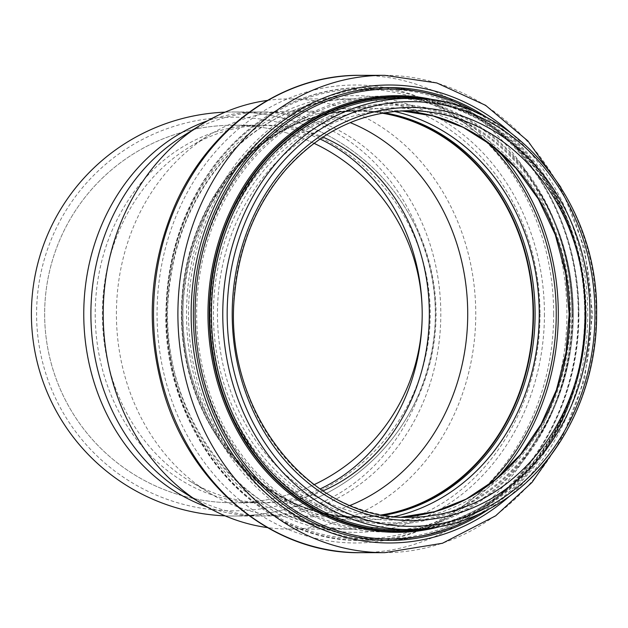 <?xml version="1.0" encoding="UTF-8"?>
<svg xmlns="http://www.w3.org/2000/svg" width="628" height="628" viewBox="0 0 628 628"><rect width="100%" height="100%" fill="white"/><g stroke="black" fill="none" stroke-linecap="round" stroke-linejoin="round"><path stroke-width="0.47" stroke-dasharray="3.14 2.35" d="M233.42 516.02A202.02 202.02 0 0 0 289.414 119.893A202.02 202.02 0 0 0 33.386 285.724A202.02 202.02 0 0 0 233.42 516.02L265.848 516.02A202.02 174.953 -90 0 1 181.979 491.292M233.42 510.823A196.823 196.823 0 0 1 62.965 215.585A196.823 196.823 0 0 1 403.875 215.585A196.823 196.823 0 0 1 233.42 510.823M225.107 515.847A202.02 202.02 0 0 0 417.777 396.613L418.366 396.613C430.086 370.316 435.989 342.778 436.083 314C435.989 285.222 430.086 257.684 418.366 231.387L417.777 231.387A202.02 202.02 0 0 0 225.107 112.153M417.777 396.613C441.17 341.538 441.17 286.462 417.777 231.387M322.918 490.9A188.777 163.484 -90 0 1 265.848 502.777A188.777 163.484 -90 0 1 189.978 481.213A188.777 163.484 -90 0 1 102.364 314A188.777 163.484 -90 0 1 189.978 146.787A188.777 163.484 -90 0 1 265.848 125.223A188.777 163.484 -90 0 1 322.918 137.1M314.055 143.31A188.777 188.777 0 0 0 44.643 314A188.777 188.777 0 0 0 314.055 484.69M422.197 314A188.777 188.777 0 0 0 233.42 125.223A188.777 188.777 0 0 0 44.643 314A188.777 188.777 0 0 0 233.42 502.777A188.777 188.777 0 0 0 422.197 314M181.979 136.708A202.02 174.953 -90 0 1 265.848 111.98A202.02 174.953 -90 0 1 440.801 314A202.02 174.953 -90 0 1 265.848 516.02M267.324 100.425A215.098 186.281 -90 0 1 289.477 98.902A215.098 186.281 -90 0 1 475.757 314A215.098 186.281 -90 0 1 289.477 529.098A215.098 186.281 -90 0 1 267.324 527.575M350.22 505.391A202.828 175.652 -90 0 1 292.067 516.828A202.828 175.652 -90 0 1 210.545 493.663A202.828 175.652 -90 0 1 116.416 314A202.828 175.652 -90 0 1 210.545 134.337A202.828 175.652 -90 0 1 292.067 111.172A202.828 175.652 -90 0 1 350.22 122.609M382.067 514.819A202.828 175.652 -90 0 1 357.434 516.828A202.828 175.652 -90 0 1 181.782 314A202.828 175.652 -90 0 1 357.434 111.172A202.828 175.652 -90 0 1 382.067 113.181M383.488 515.07A203.307 176.076 -90 0 1 357.434 517.307A203.307 176.076 -90 0 1 181.366 314A203.307 176.076 -90 0 1 357.434 110.693A203.307 176.076 -90 0 1 383.488 112.93M418.366 231.387A202.02 174.953 90 0 0 258.673 111.98A202.02 174.953 90 0 0 207.601 120.796M207.601 507.204A202.02 174.953 90 0 0 258.673 516.02A202.02 174.953 90 0 0 418.366 396.613M320.052 139.016A188.777 163.484 90 0 0 258.712 125.223A188.777 163.484 90 0 0 95.221 314A188.777 163.484 90 0 0 258.712 502.777A188.777 163.484 90 0 0 320.052 488.984M401.512 517.103A203.307 176.076 -90 0 1 393.528 517.307L409.464 517.307A203.307 176.076 -90 0 1 233.396 314A203.307 176.076 -90 0 1 409.464 110.693L393.528 110.693A203.307 176.076 -90 0 1 401.504 110.897L393.528 110.693A203.307 176.076 -90 0 0 217.453 314A203.307 176.076 -90 0 0 393.528 517.307L401.496 517.103M409.464 98.415A215.585 186.704 -90 0 1 596.168 314A215.585 186.704 -90 0 1 409.464 529.585M584.801 314A215.585 186.704 -90 0 1 398.097 529.585C497.674 532.575 587.196 429.277 584.629 314C587.196 198.723 497.674 95.425 398.097 98.415A215.585 186.704 -90 0 1 584.801 314M418.758 98.682A216.715 187.686 -90 0 1 585.139 314A216.715 187.686 -90 0 1 418.758 529.318M426.757 99.342A217.319 188.204 -90 0 1 585.626 314A217.319 188.204 -90 0 1 426.757 528.658M439.113 101.139A218.332 189.083 -90 0 1 549.178 184.334A218.332 189.083 -90 0 1 586.136 314A218.332 189.083 -90 0 1 549.178 443.666A218.332 189.083 -90 0 1 439.113 526.861M478.371 113.558A224.965 194.829 -90 0 1 546.658 180.393A224.965 194.829 -90 0 1 584.739 314A224.965 194.829 -90 0 1 546.658 447.607A224.965 194.829 -90 0 1 478.371 514.442M488.498 118.582A226.433 196.093 -90 0 1 585.539 314A226.433 196.093 -90 0 1 488.498 509.418M509.826 132.029A228.984 198.307 -90 0 1 587.753 314A228.984 198.307 -90 0 1 509.818 495.971M384.595 75.321A238.679 206.698 -90 0 1 591.293 314A238.679 206.698 -90 0 1 384.595 552.679M360.213 75.321A238.679 206.698 -90 0 1 566.911 314A238.679 206.698 -90 0 1 360.213 552.679M553.676 314A228.984 198.307 -90 0 1 256.216 512.307A228.984 198.307 -90 0 1 256.216 115.693A228.984 198.307 -90 0 1 553.676 314M544.445 314A218.332 189.075 -90 0 1 260.832 503.075A218.332 189.075 -90 0 1 260.832 124.925A218.332 189.075 -90 0 1 544.445 314M540.033 314A215.098 186.281 -90 0 1 353.752 529.098A215.098 186.281 -90 0 1 167.472 314A215.098 186.281 -90 0 1 353.752 98.902A215.098 186.281 -90 0 1 540.033 314M384.273 515.211A203.307 176.076 -90 0 1 359.012 517.307A203.307 176.076 -90 0 1 182.944 314A203.307 176.076 -90 0 1 359.012 110.693A203.307 176.076 -90 0 1 384.273 112.789M394.329 516.554A206.259 178.627 -90 0 1 182.002 314A206.259 178.627 -90 0 1 394.329 111.446M486.378 486.574A224.926 194.798 -90 0 1 219.667 468.252A224.926 194.798 -90 0 1 219.674 159.748A224.926 194.798 -90 0 1 486.378 141.433M497.737 477.649A226.402 196.069 -90 0 1 362.246 540.402A226.402 196.069 -90 0 1 166.177 314A226.402 196.069 -90 0 1 362.246 87.598A226.402 196.069 -90 0 1 497.737 150.351M578.663 314A226.402 196.069 -90 0 1 382.593 540.402A226.402 196.069 -90 0 1 186.524 314A226.402 196.069 -90 0 1 382.593 87.598A226.402 196.069 -90 0 1 578.663 314M578.239 314A224.981 194.845 -90 0 1 285.976 508.845A224.981 194.845 -90 0 1 285.976 119.155A224.981 194.845 -90 0 1 578.239 314M572.555 314A217.924 188.73 -90 0 1 289.461 502.73A217.924 188.73 -90 0 1 289.461 125.27A217.924 188.73 -90 0 1 572.555 314M571.92 314A216.66 187.631 -90 0 1 535.244 442.677A216.66 187.631 -90 0 1 258.383 474.642A216.66 187.631 -90 0 1 258.383 153.358A216.66 187.631 -90 0 1 535.244 185.323A216.66 187.631 -90 0 1 571.92 314C571.582 266.57 559.36 223.678 535.244 185.323L537.717 189.193A210.144 181.994 -90 0 1 573.293 314A210.144 181.994 -90 0 1 537.717 438.807A210.144 181.994 -90 0 1 269.176 469.815A210.144 181.994 -90 0 1 269.176 158.185A210.144 181.994 -90 0 1 537.717 189.193C561.118 226.425 572.979 268.023 573.293 314C572.979 359.977 561.118 401.575 537.717 438.807L535.244 442.677C559.36 404.322 571.582 361.43 571.912 314M572.65 314A208.881 180.895 -90 0 1 301.307 494.895A208.881 180.895 -90 0 1 301.307 133.105A208.881 180.895 -90 0 1 572.65 314M570.452 314A206.149 178.525 -90 0 1 302.665 492.525A206.149 178.525 -90 0 1 302.665 135.475A206.149 178.525 -90 0 1 570.452 314M265.848 111.98L233.42 111.98M233.42 502.777L265.848 502.777M233.42 125.223L265.848 125.223M586.136 314C585.806 266.233 573.49 223.011 549.178 184.334L546.658 180.393C571.692 220.216 584.385 264.757 584.731 314C584.385 363.243 571.692 407.784 546.658 447.607L549.178 443.666C573.49 404.989 585.806 361.767 586.136 314M560.961 440.573L584.535 379.83L592.596 314L584.535 248.17L560.961 187.427M289.477 529.098L353.752 529.098C247.44 532.85 154.527 413.813 168.94 291.337C174.003 240.869 191.94 197.561 222.759 161.427C259.348 120.576 303.018 99.734 353.752 98.902L289.477 98.902M189.978 481.213L210.545 493.663M189.978 146.787L210.545 134.337M357.434 111.172L292.067 111.172M357.434 516.828L292.067 516.828M357.434 517.307L359.012 517.307C255.847 521.162 166.891 402.391 185.26 284.28C191.218 240.171 207.703 202.2 234.715 170.376C269.365 131.385 310.797 111.494 359.012 110.693L357.434 110.693M362.246 540.402C255.832 543.636 161.074 431.97 165.996 309.533C167.519 253.108 184.546 203.802 217.076 161.608C256.428 113.425 304.816 88.76 362.246 87.598L382.593 87.598C419.999 87.834 454.617 99.263 486.449 121.887C543.236 161.977 579.424 237.258 578.875 314C579.424 390.742 543.236 466.023 486.449 506.113C454.617 528.737 419.999 540.166 382.593 540.402L362.246 540.402"/><path stroke-width="0.94" d="M225.107 112.153A202.02 202.02 0 0 0 31.4 314A202.02 202.02 0 0 0 225.107 515.847M322.918 137.1A188.777 163.484 -90 0 1 429.332 314A188.777 163.484 -90 0 1 322.918 490.9M314.055 484.69A188.777 188.777 0 0 0 314.055 143.31M267.324 527.575A215.098 186.281 -90 0 1 200.175 502.769L181.979 491.292A202.02 174.953 -90 0 1 90.895 314A202.02 174.953 -90 0 1 181.979 136.708L200.175 125.231A215.098 186.281 -90 0 1 267.324 100.425M200.175 502.769A215.098 186.281 -90 0 1 103.196 314A215.098 186.281 -90 0 1 200.175 125.231M350.22 122.609A202.828 175.652 -90 0 1 467.719 314A202.828 175.652 -90 0 1 350.22 505.391M382.067 113.181A202.828 175.652 -90 0 1 533.086 314A202.828 175.652 -90 0 1 382.067 514.819M383.488 112.93A203.307 176.076 -90 0 1 533.51 314A203.307 176.076 -90 0 1 383.488 515.07M207.601 120.796A202.02 174.953 90 0 0 83.76 314A202.02 174.953 90 0 0 207.601 507.204M320.052 488.984A188.777 163.484 90 0 0 422.197 314A188.777 163.484 90 0 0 320.052 139.016M585.539 314A203.307 176.076 -90 0 1 409.464 517.307C309.007 520.863 221.182 408.349 234.801 292.577C239.59 244.865 256.546 203.935 285.677 169.78C320.256 131.173 361.524 111.478 409.464 110.693A203.307 176.076 -90 0 1 585.539 314M589.951 314A206.541 178.87 -90 0 1 321.646 492.87A206.541 178.87 -90 0 1 321.646 135.13A206.541 178.87 -90 0 1 589.951 314M594.983 314A212.35 183.902 -90 0 1 319.126 497.902A212.35 183.902 -90 0 1 319.126 130.098A212.35 183.902 -90 0 1 594.983 314M409.464 529.585A215.585 186.704 -90 0 1 222.767 314A215.585 186.704 -90 0 1 409.464 98.415L398.097 98.415A215.585 186.704 -90 0 0 211.401 314A215.585 186.704 -90 0 0 398.097 529.585L409.464 529.585C445.393 529.349 478.599 518.32 509.08 496.513C562.916 458.212 597.11 386.777 596.6 314C598.837 196.996 507.958 95.095 409.464 98.415M418.758 529.318A216.715 187.686 -90 0 1 209.776 314A216.715 187.686 -90 0 1 418.758 98.682M426.757 528.658A217.319 188.204 -90 0 1 209.218 314A217.319 188.204 -90 0 1 426.757 99.342M439.113 526.861A218.332 189.083 -90 0 1 207.97 314A218.332 189.083 -90 0 1 439.113 101.139M478.371 514.442A224.965 194.829 -90 0 1 195.08 314A224.965 194.829 -90 0 1 478.371 113.558M488.498 509.418A226.433 196.093 -90 0 1 239.472 459.892A226.433 196.093 -90 0 1 239.472 168.108A226.433 196.093 -90 0 1 488.498 118.582M509.818 495.971A228.984 198.307 -90 0 1 243.138 468.574A228.984 198.307 -90 0 1 243.138 159.418A228.984 198.307 -90 0 1 509.826 132.029M560.961 440.573L532.026 482.398L495.649 515.831L442.45 543.267L384.595 552.679A238.679 206.698 -90 0 1 177.897 314A238.679 206.698 -90 0 1 384.595 75.321L360.213 75.321A238.679 206.698 -90 0 0 153.515 314A238.679 206.698 -90 0 0 360.213 552.679C272.026 554.124 188.353 483.945 162.487 388.096C146.01 327.4 149.433 268.211 172.763 210.529C205.749 129.47 281.627 74.355 360.213 75.321M384.273 112.789A203.307 176.076 -90 0 1 535.087 314A203.307 176.076 -90 0 1 384.273 515.211M394.329 111.446A206.259 178.627 -90 0 1 539.248 314A206.259 178.627 -90 0 1 394.329 516.554M486.378 141.433A224.926 194.798 -90 0 1 556.235 314A224.926 194.798 -90 0 1 486.378 486.574M497.737 150.351A226.402 196.069 -90 0 1 558.316 314A226.402 196.069 -90 0 1 497.737 477.649M401.496 517.103L434.552 511.687L466.133 499.119L495.107 479.847L520.424 454.562L541.148 424.159L556.518 389.745L565.977 352.575L569.164 314L565.663 273.596L555.293 234.801L538.471 199.178L515.878 168.147L491.127 144.974L463.189 127.366L432.982 115.89L401.496 110.897A203.307 176.076 -90 0 1 569.604 314A203.307 176.076 -90 0 1 401.512 517.103M560.961 187.427L527.842 140.907L485.57 105.308L436.782 82.951L384.595 75.321M384.595 552.679L360.213 552.679"/></g></svg>
